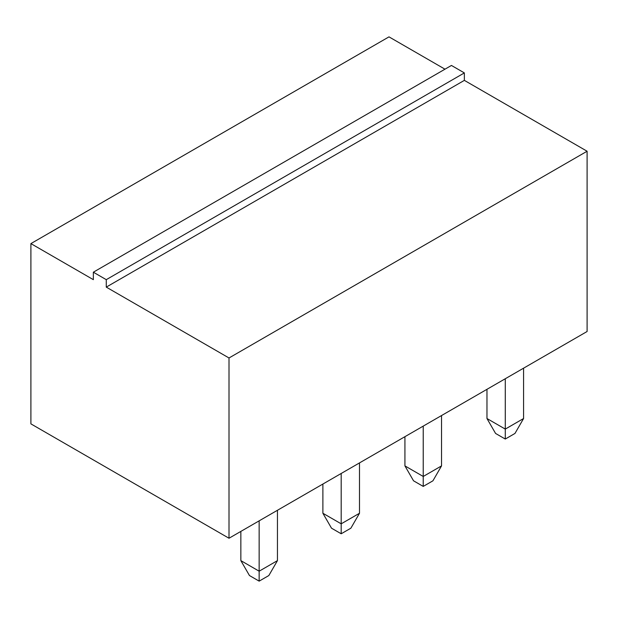 <?xml version="1.0" encoding="UTF-8"?>
<svg xmlns="http://www.w3.org/2000/svg" width="618" height="618" viewBox="0 0 618 618"><rect width="100%" height="100%" fill="white"/><g stroke="black" fill="none" stroke-linecap="round" stroke-linejoin="round"><path stroke-width="0.93" d="M587.1 151.232L587.1 331.503L229.008 538.247L229.008 357.976L587.1 151.232L464.357 80.371L464.357 72.916L451.441 65.454L93.349 272.198L93.349 279.66L30.9 243.608L388.992 36.864L444.983 69.185M229.008 357.976L106.265 287.115L106.265 279.66L93.349 272.198M464.357 80.371L106.265 287.115M229.008 538.247L30.9 423.871L30.9 243.608M464.357 72.916L106.265 279.66M277.451 510.275L277.451 560.626L259.151 571.194L240.85 560.626L240.85 531.41M259.151 520.843L259.151 581.136L249.463 575.543L240.85 560.626M341.19 473.473L341.19 523.825L322.89 513.257L322.89 484.041M359.498 462.913L359.498 513.257L341.19 523.825L341.19 533.774L331.503 528.181L322.89 513.257M441.538 415.543L441.538 465.895L423.23 476.463L404.929 465.895L404.929 436.679M423.23 426.111L423.23 486.405L413.542 480.812L404.929 465.895M523.577 368.173L523.577 418.525L505.277 429.093L486.969 418.525L486.969 389.309M505.277 378.741L505.277 439.043L495.582 433.45L486.969 418.525M259.151 581.136L268.838 575.543L277.451 560.626M341.19 533.774L350.885 528.181L359.498 513.257M423.23 486.405L432.924 480.812L441.538 465.895M505.277 439.043L514.964 433.45L523.577 418.525"/></g></svg>
